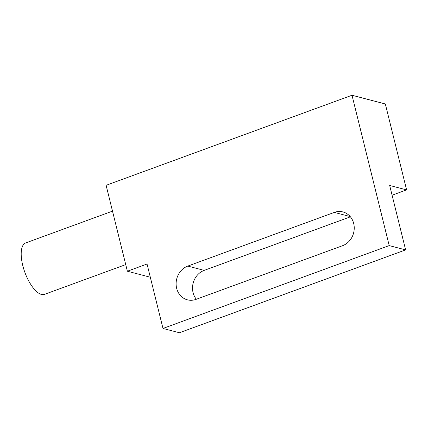 <?xml version="1.0" encoding="UTF-8"?>
<svg xmlns="http://www.w3.org/2000/svg" width="428" height="428" viewBox="0 0 428 428"><rect width="100%" height="100%" fill="white"/><g stroke="black" fill="none" stroke-linecap="round" stroke-linejoin="round"><path stroke-width="0.64" d="M125.736 264.6L44.475 294.362A27.376 10.839 -110.1 0 1 22.748 265.43A27.376 10.839 -110.1 0 1 25.643 242.949L112.505 211.138M353.694 223.464A17.682 15.654 -75.3 0 0 342.93 211.946A17.682 15.654 -75.3 0 0 334.327 212.406L187.78 266.082A17.682 15.654 -75.3 0 0 176.111 283.566A17.682 15.654 -75.3 0 0 187.421 299.83A17.682 15.654 -75.3 0 0 196.019 299.37L342.566 245.693A17.682 15.654 -75.3 0 0 353.694 223.464M392.085 195.211L406.6 189.893L385.339 103.983L351.998 95.251L389.207 245.597L162.988 328.453L147.045 264.017L127.373 271.224L106.112 185.308L351.998 95.251M150.314 277.232L127.373 271.224M162.988 328.453L179.402 332.749L405.621 249.893L389.673 185.463L406.6 189.893M405.621 249.893L389.207 245.597M350.42 216.825L204.193 270.378A17.682 15.654 -75.3 0 0 196.345 299.252M350.2 216.563L334.327 212.406M204.193 270.378L187.78 266.082"/></g></svg>
